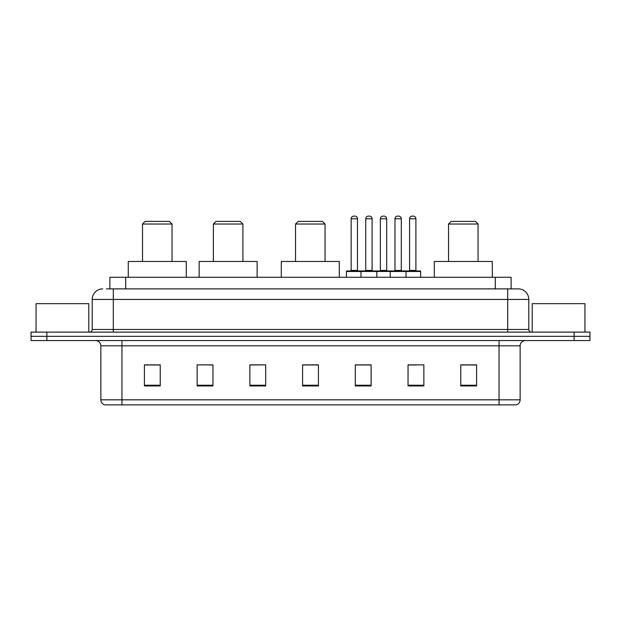 <?xml version="1.0" encoding="UTF-8"?>
<svg xmlns="http://www.w3.org/2000/svg" width="621" height="621" viewBox="0 0 621 621"><rect width="100%" height="100%" fill="white"/><g stroke="black" fill="none" stroke-linecap="round" stroke-linejoin="round"><path stroke-width="0.93" d="M106.455 288.881L113.301 288.881L106.455 288.881L109.886 288.881L109.886 277.284L511.114 277.284L511.114 288.881M102.76 288.881A10.541 10.541 0 0 0 92.211 299.431L92.211 329.479A2.639 2.639 0 0 1 89.579 332.119M528.789 299.431L113.301 299.431L113.301 288.881L518.24 288.881A10.541 10.541 0 0 1 528.789 299.431L528.789 329.479C528.945 331.086 529.822 331.963 531.421 332.119M46.87 332.119L31.05 332.119L31.05 336.334L46.87 336.334L31.05 336.334L31.05 340.556L46.87 340.556L46.87 336.334L574.13 336.334L46.87 336.334L46.87 332.119L574.13 332.119L574.13 336.334L589.95 336.334L574.13 336.334L574.13 340.556L46.87 340.556M574.13 340.556L589.95 340.556L589.95 332.119L574.13 332.119M518.085 288.881L514.545 288.881M520.142 399.815C519.994 402.346 518.729 404.03 516.346 404.876L499.051 404.876L499.051 399.815L520.142 399.815L520.142 345.827A5.271 5.271 0 0 1 525.413 340.556M499.051 404.876L104.654 404.876A5.271 5.271 0 0 1 100.858 399.815L100.858 345.827C100.548 342.621 98.793 340.867 95.587 340.556M476.586 385.952L476.586 364.861L460.766 364.861L460.766 385.952L476.586 385.952M423.864 385.952L423.864 364.861L408.044 364.861L408.044 385.952L423.864 385.952M371.133 385.952L371.133 364.861L355.321 364.861L355.321 385.952L371.133 385.952M160.234 385.952L160.234 364.861L144.414 364.861L144.414 385.952L160.234 385.952M212.956 385.952L212.956 364.861L197.136 364.861L197.136 385.952L212.956 385.952M265.679 385.952L265.679 364.861L249.867 364.861L249.867 385.952L265.679 385.952M318.41 385.952L318.41 364.861L302.59 364.861L302.59 385.952L318.41 385.952M489.457 404.876L121.949 404.876L121.949 399.815L499.051 399.815L499.051 345.827L100.858 345.827M408.781 364.969L416.691 364.969M265.679 364.861L249.867 364.969L265.679 364.861M209.161 364.969L212.956 364.969M364.969 364.969L358.27 364.969M318.41 364.969L302.59 364.969M160.234 364.969L144.414 364.969M371.133 364.969L355.321 364.969M476.586 364.969L460.766 364.969M88.787 332.119L88.787 303.646L36.057 303.646L36.057 332.119M142.512 224.026L172.04 224.026L169.401 221.394L145.151 221.394L142.512 224.026L142.512 261.464M172.04 224.026L172.04 261.464M186.277 277.284L186.277 261.464L128.275 261.464L128.275 277.284M213.376 224.026L242.904 224.026L240.265 221.394L216.015 221.394L213.376 224.026L213.376 261.464M242.904 224.026L242.904 261.464M257.141 277.284L257.141 261.464L199.139 261.464L199.139 277.284M295.526 224.026L325.055 224.026L322.415 221.394L298.165 221.394L295.526 224.026L295.526 261.464M325.055 224.026L325.055 261.464M339.291 277.284L339.291 261.464L281.29 261.464L281.29 277.284M448.541 224.026L478.061 224.026L475.43 221.394L451.172 221.394L448.541 224.026L448.541 261.464M478.061 224.026L478.061 261.464M492.298 277.284L492.298 261.464L434.304 261.464L434.304 277.284M584.943 332.119L584.943 303.646L532.213 303.646L532.213 332.119M405.358 270.958L420.122 270.958A0.528 0.528 0 0 1 420.642 271.486L361.011 271.486A0.528 0.528 0 0 1 361.538 270.958L376.303 270.958A0.528 0.528 0 0 1 376.831 271.486L376.831 277.284M372.088 270.43A0.528 0.528 0 0 0 372.616 270.958L365.233 270.958A0.528 0.528 0 0 0 365.753 270.43L372.088 270.43L372.088 218.755A2.639 2.639 0 0 0 369.448 216.124L368.393 216.124L369.448 216.124M372.088 218.755L365.753 218.755A2.639 2.639 0 0 1 368.393 216.124M365.753 218.755L365.753 270.43M361.694 270.958L346.937 270.958A0.528 0.528 0 0 0 346.409 271.486L361.011 271.486L361.011 277.284M390.221 277.284L390.221 271.486A0.528 0.528 0 0 1 390.749 270.958L405.513 270.958A0.528 0.528 0 0 1 406.041 271.486L406.041 277.284M401.298 270.43A0.528 0.528 0 0 0 401.826 270.958L394.444 270.958A0.528 0.528 0 0 0 394.972 270.43L401.298 270.43L401.298 218.755A2.639 2.639 0 0 0 398.659 216.124L397.603 216.124L398.659 216.124M401.298 218.755L394.972 218.755A2.639 2.639 0 0 1 397.603 216.124M394.972 218.755L394.972 270.43M351.152 218.755A2.639 2.639 0 0 1 353.791 216.124L354.839 216.124A2.639 2.639 0 0 1 357.479 218.755L351.152 218.755L351.152 270.43A0.528 0.528 0 0 1 350.624 270.958M357.479 218.755L357.479 270.43A0.528 0.528 0 0 0 358.007 270.958M346.409 271.486L346.409 277.284M390.904 270.958L376.147 270.958M380.363 218.755A2.639 2.639 0 0 1 383.002 216.124L384.05 216.124A2.639 2.639 0 0 1 386.689 218.755L380.363 218.755L380.363 270.43A0.528 0.528 0 0 1 379.835 270.958M386.689 218.755L386.689 270.43A0.528 0.528 0 0 0 387.217 270.958M409.573 218.755A2.639 2.639 0 0 1 412.212 216.124L413.26 216.124A2.639 2.639 0 0 1 415.899 218.755L409.573 218.755L409.573 270.43A0.528 0.528 0 0 1 409.045 270.958M415.899 218.755L415.899 270.43A0.528 0.528 0 0 0 416.427 270.958M420.642 271.486L420.642 277.284M125.706 288.881L125.706 277.284M495.294 288.881L495.294 277.284M113.301 332.119L113.301 299.431L92.211 299.431M92.211 329.479L528.789 329.479M507.699 288.881L507.699 332.119M499.051 340.556L499.051 345.827L520.142 345.827M100.858 399.815L121.949 399.815L121.949 340.556M318.41 385.222L302.59 385.222M265.679 385.222L249.867 385.222M212.956 385.222L197.136 385.222M160.234 385.222L144.414 385.222M371.133 385.222L355.321 385.222M423.864 385.222L408.044 385.222M476.586 385.222L460.766 385.222M351.152 270.43L357.479 270.43M380.363 270.43L386.689 270.43M409.573 270.43L415.899 270.43"/></g></svg>
